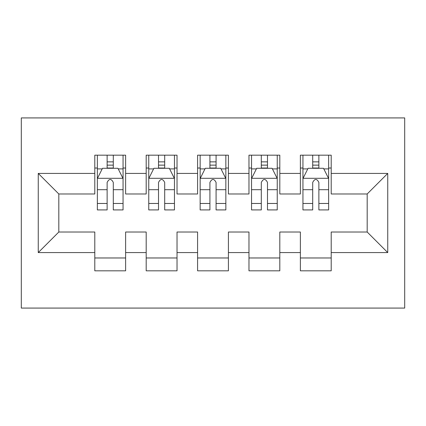 <?xml version="1.0" encoding="UTF-8"?>
<svg xmlns="http://www.w3.org/2000/svg" width="426" height="426" viewBox="0 0 426 426"><rect width="100%" height="100%" fill="white"/><g stroke="black" fill="none" stroke-linecap="round" stroke-linejoin="round"><path stroke-width="0.64" d="M21.3 308.078L404.7 308.078L404.7 117.922L21.3 117.922L21.3 308.078M38.26 252.575L38.26 173.425L94.796 173.425L94.796 193.984L58.82 193.984L58.82 232.016L38.26 252.575L94.796 252.575L94.796 270.819L125.627 270.819L125.627 252.575L146.187 252.575L146.187 270.819L177.024 270.819L177.024 252.575L197.584 252.575L197.584 270.819L228.416 270.819L228.416 252.575L248.976 252.575L248.976 270.819L279.813 270.819L279.813 252.575L300.373 252.575L300.373 270.819L331.204 270.819L331.204 232.016L367.18 232.016L367.18 193.984L331.204 193.984L331.204 173.425L387.74 173.425L387.74 252.575L331.204 252.575M331.204 173.425L331.204 155.181L300.373 155.181L300.373 173.425L279.813 173.425L279.813 155.181L248.976 155.181L248.976 173.425L228.416 173.425L228.416 155.181L197.584 155.181L197.584 173.425L177.024 173.425L177.024 155.181L146.187 155.181L146.187 173.425L125.627 173.425L125.627 155.181L94.796 155.181L94.796 173.425M279.813 252.575L279.813 232.016L300.373 232.016L300.373 252.575M387.74 173.425L367.18 193.984M228.416 252.575L228.416 232.016L248.976 232.016L248.976 252.575M300.373 173.425L300.373 193.984L279.813 193.984L279.813 173.425M177.024 252.575L177.024 232.016L197.584 232.016L197.584 252.575M248.976 173.425L248.976 193.984L228.416 193.984L228.416 173.425M125.627 252.575L125.627 232.016L146.187 232.016L146.187 252.575M197.584 173.425L197.584 193.984L177.024 193.984L177.024 173.425M58.82 232.016L94.796 232.016L94.796 252.575M146.187 173.425L146.187 193.984L125.627 193.984L125.627 173.425M300.373 168.03L302.939 168.03M328.638 168.03L331.204 168.03M248.976 168.03L251.548 168.03M277.241 168.03L279.813 168.03M197.584 168.03L200.151 168.03M225.849 168.03L228.416 168.03M146.187 168.03L148.759 168.03M174.452 168.03L177.024 168.03M94.796 168.03L97.362 168.03M123.061 168.03L125.627 168.03M94.796 257.97L125.627 257.97M146.187 257.97L177.024 257.97M197.584 257.97L228.416 257.97M248.976 257.97L279.813 257.97M300.373 257.97L331.204 257.97M38.26 173.425L58.82 193.984M367.18 232.016L387.74 252.575M113.295 161.864L107.128 161.864M123.061 203.474L113.295 203.474L113.295 209.917L123.061 209.917L123.061 178.569L117.922 168.286L102.501 168.286L97.362 178.569L97.362 209.917L107.128 209.917L107.128 203.474L97.362 203.474M97.362 178.569L97.362 155.181M123.061 178.569L123.061 155.181M107.128 168.286L107.128 155.181M113.295 155.181L113.295 168.286M113.295 203.474L113.295 182.419C111.245 178.462 109.189 178.462 107.128 182.419L107.128 203.474M113.295 168.03L107.128 168.03M164.692 161.864L158.52 161.864M174.452 203.474L164.692 203.474L164.692 209.917L174.452 209.917L174.452 178.569L169.314 168.286L153.898 168.286L148.759 178.569L148.759 209.917L158.52 209.917L158.52 203.474L148.759 203.474M148.759 178.569L148.759 155.181M174.452 178.569L174.452 155.181M158.52 168.286L158.52 155.181M164.692 155.181L164.692 168.286M164.692 203.474L164.692 182.419C162.636 178.462 160.581 178.462 158.52 182.419L158.52 203.474M164.692 168.03L158.52 168.03M216.083 161.864L209.917 161.864M225.849 203.474L216.083 203.474L216.083 209.917L225.849 209.917L225.849 178.569L220.711 168.286L205.289 168.286L200.151 178.569L200.151 209.917L209.917 209.917L209.917 203.474L200.151 203.474M200.151 178.569L200.151 155.181M225.849 178.569L225.849 155.181M209.917 168.286L209.917 155.181M216.083 155.181L216.083 168.286M216.083 203.474L216.083 182.419C214.033 178.462 211.972 178.462 209.917 182.419L209.917 203.474M216.083 168.03L209.917 168.03M267.48 161.864L261.308 161.864M277.241 203.474L267.48 203.474L267.48 209.917L277.241 209.917L277.241 178.569L272.102 168.286L256.686 168.286L251.548 178.569L251.548 209.917L261.308 209.917L261.308 203.474L251.548 203.474M251.548 178.569L251.548 155.181M277.241 178.569L277.241 155.181M261.308 168.286L261.308 155.181M267.48 155.181L267.48 168.286M267.48 203.474L267.48 182.419C265.425 178.462 263.369 178.462 261.308 182.419L261.308 203.474M267.48 168.03L261.308 168.03M318.872 161.864L312.705 161.864M328.638 203.474L318.872 203.474L318.872 209.917L328.638 209.917L328.638 178.569L323.499 168.286L308.078 168.286L302.939 178.569L302.939 209.917L312.705 209.917L312.705 203.474L302.939 203.474M302.939 178.569L302.939 155.181M328.638 178.569L328.638 155.181M312.705 168.286L312.705 155.181M318.872 155.181L318.872 168.286M318.872 203.474L318.872 182.419C316.816 178.462 314.761 178.462 312.705 182.419L312.705 203.474M318.872 168.03L312.705 168.03M122.933 178.308L97.49 178.308M97.362 168.904L102.192 168.904M118.231 168.904L123.061 168.904M107.128 189.698L97.362 189.698M123.061 189.698L113.295 189.698M113.295 165.134L107.128 165.134M174.325 178.308L148.887 178.308M148.759 168.904L153.589 168.904M169.623 168.904L174.452 168.904M158.52 189.698L148.759 189.698M174.452 189.698L164.692 189.698M164.692 165.134L158.52 165.134M225.721 178.308L200.279 178.308M200.151 168.904L204.981 168.904M221.019 168.904L225.849 168.904M209.917 189.698L200.151 189.698M225.849 189.698L216.083 189.698M216.083 165.134L209.917 165.134M277.113 178.308L251.675 178.308M251.548 168.904L256.377 168.904M272.411 168.904L277.241 168.904M261.308 189.698L251.548 189.698M277.241 189.698L267.48 189.698M267.48 165.134L261.308 165.134M328.51 178.308L303.067 178.308M302.939 168.904L307.769 168.904M323.808 168.904L328.638 168.904M312.705 189.698L302.939 189.698M328.638 189.698L318.872 189.698M318.872 165.134L312.705 165.134"/></g></svg>
